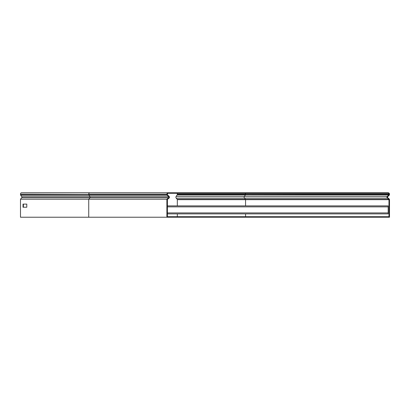 <?xml version="1.0" encoding="UTF-8"?>
<svg xmlns="http://www.w3.org/2000/svg" width="410" height="410" viewBox="0 0 410 410"><rect width="100%" height="100%" fill="white"/><g stroke="black" fill="none" stroke-linecap="round" stroke-linejoin="round"><path stroke-width="0.61" d="M175.777 192.772L175.777 193.305L168.31 193.305A0.892 0.892 0 0 0 167.418 194.191L167.418 194.442A0.666 0.666 0 0 0 167.613 194.914L169.069 196.369A1.199 1.199 0 0 1 168.992 198.138L167.418 199.455L167.418 216.695L175.777 216.695L175.777 217.228L166.885 217.228L166.885 199.209L88.734 199.209L89.98 197.728A0.666 0.471 90 0 0 90.01 196.744L21.776 196.744L20.751 195.293A1.199 0.851 -90 0 1 20.5 194.442L20.5 194.191A1.425 1.004 -90 0 1 21.505 192.772L239.65 192.772L239.65 193.305L175.777 193.305M166.885 199.209L168.648 197.728A0.666 0.666 0 0 0 168.689 196.744L167.234 195.293A1.199 1.199 0 0 1 166.885 194.442L166.885 194.191A1.425 1.425 0 0 1 168.31 192.772M168.992 198.138L168.648 197.728L21.745 197.728L20.5 199.209L20.5 217.228L166.885 217.228M21.745 197.728A0.666 0.471 90 0 0 21.776 196.744M23.39 207.224L23.39 204.108M20.5 199.209L88.734 199.209L88.734 217.228M26.788 207.224L26.788 204.108L23.016 204.108L23.016 207.224L26.788 207.224M167.418 205.892L388.167 205.892L388.167 213.892L167.418 213.892M175.777 217.228L389.5 217.228L389.5 199.665A0.979 0.979 0 0 0 389.151 198.917L387.737 197.728A0.666 0.666 0 0 1 387.696 196.744L389.146 195.293A1.199 1.199 0 0 0 389.5 194.442L389.5 194.191A1.425 1.425 0 0 0 388.075 192.772L380.608 192.772L380.608 193.305L239.65 193.305M380.608 217.228L380.608 216.695L388.967 216.695L388.967 199.665A0.446 0.446 0 0 0 388.808 199.321L387.394 198.138A1.199 1.199 0 0 1 387.317 196.369L388.772 194.914A0.666 0.666 0 0 0 388.967 194.442L388.967 194.191A0.892 0.892 0 0 0 388.075 193.305L380.608 193.305M177.325 205.892L177.325 199.665A0.446 0.313 90 0 0 177.212 199.321L176.213 198.138A1.199 0.851 -90 0 1 175.91 197.22A1.199 0.851 -90 0 1 176.162 196.369L177.187 194.914A0.666 0.471 90 0 0 177.325 194.442L177.325 194.191A0.892 0.63 90 0 0 176.7 193.305M177.325 216.695L177.325 213.892M380.608 216.695L175.777 216.695M380.608 192.772L239.65 192.772M183.618 205.892L179.841 205.892M169.069 196.369L168.689 196.744L90.01 196.744L88.985 195.293L167.234 195.293L167.613 194.914M167.234 198.917L167.577 199.321M20.751 195.293L88.985 195.293A1.199 0.851 -90 0 1 88.734 194.442L20.5 194.191M166.885 194.191L88.734 194.191A1.425 1.004 -90 0 1 89.744 192.772M166.885 194.442L20.5 194.442M167.418 212.918L388.167 212.918M167.418 206.865L388.167 206.865M387.737 197.728L387.394 198.138L244.452 198.138A1.199 0.851 -90 0 1 244.15 197.22A1.199 0.851 -90 0 1 244.396 196.369L176.162 196.369M245.564 205.892L245.564 199.665A0.446 0.313 90 0 0 245.452 199.321L244.452 198.138L176.213 198.138M239.65 217.228L239.65 216.695M389.151 198.917L388.808 199.321L177.212 199.321M387.696 196.744L387.317 196.369L244.396 196.369L245.426 194.914A0.666 0.471 90 0 0 245.564 194.442L177.325 194.442M389.146 195.293L388.772 194.914L177.187 194.914M388.967 194.442L245.564 194.191A0.892 0.63 90 0 0 244.934 193.305M388.967 194.191L177.325 194.191M388.967 199.665L177.325 199.665M245.564 216.695L245.564 213.892"/></g></svg>
